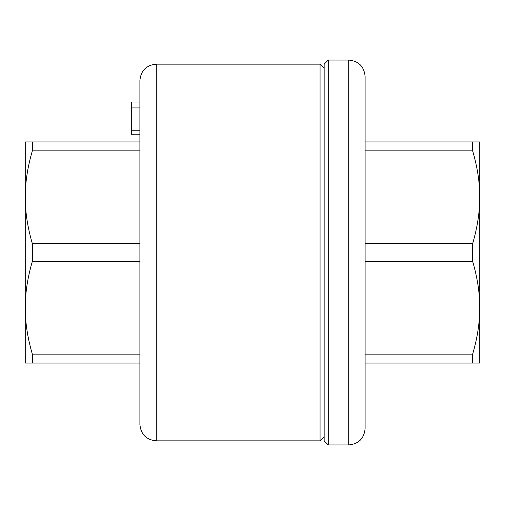 <?xml version="1.0" encoding="UTF-8"?>
<svg xmlns="http://www.w3.org/2000/svg" width="505" height="505" viewBox="0 0 505 505"><rect width="100%" height="100%" fill="white"/><g stroke="black" fill="none" stroke-linecap="round" stroke-linejoin="round"><path stroke-width="0.76" d="M131.71 130.233L139.898 130.233L139.898 134.778L131.71 134.778L131.71 102.023L139.898 102.023L139.898 107.937L131.71 107.937M139.898 134.778L131.71 134.778L139.898 134.778M25.25 191.913L25.25 197.228C25.212 211.854 27.579 227.313 32.339 243.593L32.339 261.407C27.579 277.687 25.212 293.146 25.25 307.779L25.25 313.087M25.25 307.779C25.212 322.405 27.579 337.864 32.339 354.15L32.339 363.057L25.25 363.057L25.25 141.943L32.339 141.943L32.339 150.85C27.579 167.136 25.212 182.595 25.25 197.221M32.339 261.407L139.898 261.407L139.898 243.593L32.339 243.593M139.898 150.85L32.339 150.85M139.898 363.057L32.339 363.057M139.898 354.15L32.339 354.15M479.75 307.779C479.788 293.146 477.421 277.687 472.661 261.407L472.661 243.593C477.421 227.313 479.788 211.854 479.75 197.221L479.75 363.057L472.661 363.057L472.661 354.15C477.421 337.864 479.788 322.405 479.75 307.779M472.661 141.943L479.75 141.943L479.75 197.221C479.788 182.595 477.421 167.136 472.661 150.85L472.661 141.943L365.102 141.943M365.102 354.15L472.661 354.15M365.102 363.057L472.661 363.057M365.102 261.407L472.661 261.407M365.102 243.593L472.661 243.593M365.102 150.85L472.661 150.85M365.102 252.5L365.102 76.432C364.13 66.483 358.67 61.023 348.721 60.057L348.721 444.943C358.67 443.977 364.13 438.517 365.102 428.568L365.102 252.5M328.25 60.057L324.153 64.148L324.153 440.852L328.25 444.943L328.25 60.057L348.721 60.057M324.153 68.244L320.063 64.148L320.063 440.852L156.279 440.852L156.279 64.148C146.33 65.12 140.87 70.58 139.898 80.529L139.898 424.471C140.87 434.42 146.33 439.88 156.279 440.852M139.898 141.943L32.339 141.943M328.25 444.943L348.721 444.943M324.153 436.756L320.063 440.852M320.063 64.148L156.279 64.148"/></g></svg>
